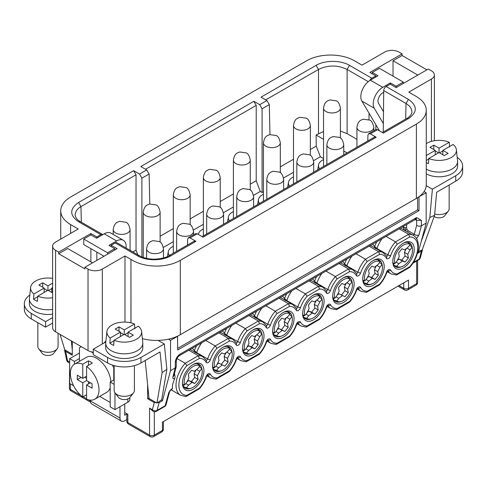 <?xml version="1.0" encoding="UTF-8"?>
<svg xmlns="http://www.w3.org/2000/svg" width="487" height="487" viewBox="0 0 487 487"><rect width="100%" height="100%" fill="white"/><g stroke="black" fill="none" stroke-linecap="round" stroke-linejoin="round"><path stroke-width="0.73" d="M403.51 243.031L403.51 243.031A15.176 8.76 120 0 0 392.778 261.622A15.176 8.76 120 0 0 403.51 267.813A15.176 8.76 120 0 0 414.242 249.228A15.176 8.76 120 0 0 403.51 243.031M403.023 243.33A13.825 7.981 -60 0 1 409.47 242.897A13.825 7.981 -60 0 1 411.022 244.34A13.825 7.981 -60 0 1 412.246 247.755M369.085 246.148L378.588 251.639L379.702 254.299A20.235 11.682 -60 0 1 386.343 258.134A3.372 1.948 -60 0 0 388.486 258.451A3.372 1.948 -60 0 0 390.635 255.657A20.235 11.682 -60 0 1 397.276 244.157L395.523 241.862L386.021 236.372M161.276 400.016L162.475 400.71L170.529 370.662L175.296 367.904L175.296 362.401C175.582 358.889 177.171 356.137 180.068 354.14L416.628 217.561L421.395 220.319L421.395 225.822L426.168 223.07L426.168 192.779L418.869 196.827A33.725 19.468 0 0 0 424.067 191.568A33.725 19.468 0 0 0 426.222 185.632A33.725 19.468 0 0 0 426.265 184.658L426.265 110.312A33.725 19.468 0 0 0 416.391 96.542L408.757 92.134L431.415 79.058A10.117 5.844 -0 0 0 434.374 74.925A10.117 5.844 -0 0 0 431.415 70.798L428.31 69.008L396.12 87.593L390.16 84.154L386.106 86.491A3.372 1.948 120 0 0 383.719 90.582L406.633 103.822L409.524 106.166L411.338 108.851L411.953 111.864C411.673 115.364 407.747 118.067 406.724 118.475L408.41 118.639C417.56 112.217 417.56 105.795 408.41 99.366L406.03 103.463L405.671 119.084M426.168 192.779L424.067 191.568M302.914 315.059L304.777 315.613L306.84 313.044L309.111 308.606L308.502 304.941L311.802 300.832L314.511 301.891L317.993 299.17L320.056 296.607L317.761 294.544M289.534 314.541L291.92 316.666A12.765 7.372 -60 0 1 283.324 335.233A12.765 7.372 -60 0 1 278.211 336.353A12.765 7.372 -60 0 1 276.64 335.677L273.889 334.776M291.92 316.666L289.856 319.235L287.58 323.672L288.194 327.337L284.889 331.446L282.186 330.387L278.704 333.108L276.64 335.677M363.01 280.366L364.873 280.92L366.936 278.351L369.207 273.913L368.592 270.248L371.898 266.139L374.606 267.199L378.089 264.478L380.152 261.909L377.857 259.851M160.12 236.238L173.305 228.628M190.167 218.888L203.353 211.279M220.215 201.545L233.401 193.929M250.263 184.196L256.217 180.756L256.217 105.399L145.57 169.281M426.168 223.07L418.114 253.118L421.456 251.189L422.375 250.135L422.357 249.472M256.217 180.756L260.253 191.458L262.085 192.511L263.449 191.726M316.112 65.349L318.492 69.446C328.037 64.899 337.57 64.899 347.109 69.446L349.489 65.349C340.803 60.071 324.811 60.065 316.112 65.349L261.02 97.156L266.888 100.547L259.735 104.675L262.085 108.79L262.085 192.511M259.735 104.675L253.867 101.29L256.217 105.399M163.34 247.408L173.305 241.655M193.388 230.059L203.353 224.306M223.436 212.716L233.401 206.963M253.483 195.366L260.253 191.458M356.928 139.312L347.109 133.645L340.401 131.076M323.538 131.514L316.106 135.021L323.538 139.312M343.743 150.976L347.085 152.906M434.154 216.484A6.221 3.592 0 0 0 434.641 216.8A6.221 3.592 0 0 0 444.722 215.723L448.277 211.139A10.117 5.844 0 0 0 449.16 208.753L449.16 185.011M79.436 361.342L79.436 347.803L81.341 346.701M323.538 108.102A8.431 4.87 0 0 0 326.01 111.541A8.431 4.87 0 0 0 335.196 112.6A8.431 4.87 0 0 0 340.401 108.102C339.53 103.755 338.13 101.326 336.188 100.803L329.863 99.945C327.769 100.876 324.665 101.034 323.538 108.102L323.538 165.659A8.431 4.87 0 0 0 323.648 166.438M319.606 168.77A13.49 7.786 180 0 1 318.547 164.892A13.49 7.786 180 0 1 322.431 160.15A13.49 7.786 180 0 1 323.538 159.578M319.582 297.198L321.962 299.322L319.898 301.885L317.627 306.323L314.292 304.399L314.906 308.064L311.601 312.173L308.892 311.114L307.12 312.496M317.627 306.323L318.242 309.994L314.906 308.064M256.186 335.208L254.196 339.092L254.811 342.757L251.505 346.872L248.796 345.807L247.031 347.188M259.486 331.891L261.872 334.015L259.808 336.584L257.538 341.022L254.196 339.092M259.808 336.584L256.71 334.794M342.927 278.022A13.825 7.981 -60 0 1 349.38 277.596A13.825 7.981 -60 0 1 352.15 282.448M379.501 130.869L361.865 101.083A13.49 7.786 120 0 1 370.363 80.16L377.997 75.753L372.275 72.447L372.275 73.823M145.187 360.508L149.028 398.494L156.948 403.066L161.69 399.724L166.871 369.28L164.308 343.962L158.147 340.407A33.725 19.468 0 0 0 168.435 339.159A33.725 19.468 0 0 0 177.536 336.158A33.725 19.468 0 0 0 180.306 334.727L416.391 198.422A33.725 19.468 0 0 0 418.869 196.827M229.444 349.24L231.824 351.364L229.761 353.927L227.49 358.365L228.105 362.036L224.799 366.145L218.748 363.156L216.983 364.538M222.09 365.086L218.608 367.801L215.814 366.187M387.944 270.754A22.256 12.851 -60 0 0 390.951 273.877L396.515 275.009L397.276 273.895L409.75 266.693A20.235 11.682 -60 0 0 417.822 247.165A20.235 11.682 -60 0 0 409.75 236.956L408.636 234.29L399.133 228.805M64.686 349.477L64.607 350.19L65.629 351.401L72.283 355.242L72.283 341.472M416.184 218.973L416.628 220.319L416.628 225.463L419.009 226.285L421.395 225.822L418.954 234.947C417.365 235.647 415.807 235.422 414.267 234.277L408.149 230.747L407.065 229.529L406.608 227.953L405.178 227.612L403.747 227.953L403.406 229.663M272.866 332.408L274.729 332.962L276.793 330.393L279.069 325.955L278.454 322.291L281.754 318.181L284.463 319.241L287.945 316.52L290.008 313.951L287.714 311.893M274.729 332.962A12.765 7.372 -60 0 1 283.324 314.395A12.765 7.372 -60 0 1 290.008 313.951M242.818 349.751L244.681 350.305L246.745 347.742L249.021 343.305L248.407 339.634L251.712 335.525L254.421 336.584L257.897 333.869L259.961 331.3L257.672 329.242M212.776 367.101L214.639 367.655L216.703 365.086L218.973 360.648L218.359 356.983L221.664 352.874L224.373 353.933L227.855 351.212L229.919 348.649L227.624 346.586M197.223 233.797L195.543 233.626L188.372 237.766L190.064 237.93L197.223 233.797L203.091 237.187L376.214 137.231L370.345 133.846L377.504 129.712L375.824 129.542L368.653 133.681L370.345 133.846M379.677 262.499L382.058 264.624A12.765 7.372 -60 0 1 373.462 283.19A12.765 7.372 -60 0 1 368.355 284.311A12.765 7.372 -60 0 1 366.778 283.635L364.026 282.734M382.058 264.624L379.994 267.193L377.723 271.63L378.338 275.295L375.033 279.404L372.324 278.345L368.842 281.066L366.778 283.635M82.772 382.776L82.772 396.948A20.235 11.682 60 0 1 70.371 373.413A20.235 11.682 60 0 1 74.566 364.148A20.235 11.682 60 0 1 82.772 364.197L82.772 378.369L77.287 375.203L77.287 379.61L82.772 382.776L86.589 380.572L92.073 383.738L92.073 388.145L86.589 384.98L90.405 382.776M383.257 132.026L383.719 90.582M332.962 297.709L334.825 298.263L336.888 295.7L339.159 291.263L338.544 287.592L341.85 283.483L344.559 284.542L348.041 281.827L350.104 279.258L347.809 277.2M377.504 129.712L383.366 133.103L408.41 118.639M369.067 113.24L368.994 119.772M132.884 251.962L136.031 250.148L137.784 254.792M375.848 76.995L375.848 75.893L369.889 72.447L402.079 53.862L398.981 52.072A10.117 5.844 180 0 0 384.675 52.072L362.018 65.155L354.39 60.747A33.725 19.468 0 0 0 306.694 60.747L70.609 197.046A33.725 19.468 0 0 0 60.735 210.816A33.725 19.468 0 0 0 70.609 224.58L78.243 228.987L55.585 242.069A10.117 5.844 0 0 0 52.626 246.197A10.117 5.844 0 0 0 55.585 250.33L58.69 252.12L90.88 233.535L96.84 236.974L96.84 238.076M368.653 133.681L367.935 135.203L367.801 140.95M187.519 245.034L187.653 239.287L188.372 237.766M266.888 100.547L269.305 104.62L269.981 134.582M168.465 393.405L169.421 392.236L166.122 404.557A3.372 2.386 15 0 1 165.166 405.726L168.8 392.492L170.353 390.148L172.489 388.267C172.191 385.722 172.934 382.545 174.717 378.728L175.101 376.591L174.449 373.474M253.867 101.29L140.834 166.548L146.697 169.933L139.544 174.066L141.9 178.175L141.9 256.917M146.697 169.933L149.113 174.011L149.795 203.974M202.099 236.615L374.521 137.072L376.214 137.231M403.273 83.466L403.273 82.084L379.428 68.32L372.275 72.447M390.397 84.288L390.397 82.912L382.764 87.319A13.49 7.786 120 0 0 374.266 108.242L383.348 123.582M390.397 82.912L396.12 86.217L396.12 87.593M403.273 82.084L396.12 86.217M402.079 53.862L402.079 55.512L393.021 60.747L393.021 76.167M102.8 234.637A3.372 1.948 -60 0 0 102.58 234.466A3.372 1.948 -60 0 0 100.894 234.637L96.84 236.974M139.544 174.066L133.675 170.675L136.031 174.79L80.665 206.756L78.48 208.32L76.228 210.889L75.047 214.974C75.716 218.006 77.457 220.209 80.276 221.591L78.59 221.755L100.894 234.637M375.848 75.893L371.8 78.23A3.372 1.948 120 0 0 369.883 80.452M393.021 60.747L417.822 75.065M402.079 55.512L426.88 69.836M416.391 198.422L416.391 124.075A33.725 19.468 0 0 0 426.265 110.312M124.982 322.09L124.982 255.973L130.942 259.413L130.942 322.851M130.942 259.413L131.003 322.869M318.242 309.994L314.937 314.103L311.601 312.173M233.401 211.62A13.49 7.786 0 0 0 232.293 212.192A13.49 7.786 0 0 0 228.409 216.934A13.49 7.786 0 0 0 229.468 220.818M149.546 408.112L152.37 409.737A3.372 1.948 -60 0 0 153.07 411.284L149.546 408.112L149.546 435.092A3.372 1.948 -60 0 0 150.24 436.638A3.372 3.372 0 0 0 153.612 436.638A3.372 1.948 -120 0 0 154.312 435.092A3.372 1.948 180 0 1 149.546 435.092L127.844 422.564L127.844 414.303L124.745 412.513L124.745 403.979M147.634 384.718L147.634 398.75L154.288 402.585L159.139 402.633L162.475 400.71M69.659 362.815L69.385 388.011A3.372 3.372 0 0 0 71.072 390.927A3.372 1.948 -60 0 1 70.371 389.387L70.371 383.878M383.701 92.287L382.764 92.828A6.745 3.896 -60 0 0 378.515 103.287L383.482 111.675M379.702 254.299L367.228 261.501L365.475 259.212L355.973 253.721M372.975 260.673A13.825 7.981 -60 0 1 379.422 260.247A13.825 7.981 -60 0 1 382.198 265.105M373.462 260.381L373.462 260.381A15.176 8.76 120 0 0 362.736 278.966A15.176 8.76 120 0 0 373.462 285.163A15.176 8.76 120 0 0 384.194 266.578A15.176 8.76 120 0 0 373.462 260.381M284.889 331.446L278.844 328.463L277.079 329.845M282.186 330.387L278.844 328.463M314.937 314.103L312.228 313.044L308.746 315.759L306.688 318.328L303.931 317.427M308.746 315.759L305.958 314.145M304.119 315.442L303.358 316.386M199.396 366.583L201.776 368.708L199.713 371.277L197.442 375.714L198.057 379.379L194.751 383.494L192.042 382.429L188.56 385.15L186.497 387.719L183.745 386.818M188.56 385.15L185.766 383.537M183.928 384.833L183.167 385.777M77.287 379.61L81.104 377.407M224.799 366.145L218.748 363.156M286.6 301.003L286.806 300.564L297.776 306.895A2.021 0.542 18.7 0 0 300.491 307.699A20.235 11.682 -60 0 1 307.133 296.199L319.606 288.998L318.498 286.332L308.989 280.847M307.133 296.199L305.386 293.905L295.877 288.42M203.353 177.493A8.431 4.87 0 0 0 205.824 180.933A8.431 4.87 0 0 0 215.011 181.986A8.431 4.87 0 0 0 220.215 177.493C219.345 173.147 217.939 170.712 216.003 170.194L209.678 169.33C207.578 170.261 204.479 170.426 203.353 177.493L203.353 235.044A8.431 4.87 0 0 0 203.463 235.83M203.353 228.969A13.49 7.786 0 0 0 202.245 229.541A13.49 7.786 0 0 0 198.361 234.284A13.49 7.786 0 0 0 198.337 234.442L198.361 234.284M334.825 298.263A12.765 7.372 -60 0 1 343.42 279.696A12.765 7.372 -60 0 1 350.104 279.258M37.84 322.692L37.84 346.427A10.117 5.844 0 0 0 38.723 348.814L42.278 353.404A6.221 3.592 0 0 0 43.556 354.475A6.221 3.592 0 0 0 53.637 353.404L57.192 348.814A10.117 5.844 0 0 0 58.075 346.427L58.075 333.272M38.723 348.814A10.117 5.844 0 0 0 40.805 350.561A10.117 5.844 0 0 0 57.192 348.814M346.695 266.31L346.902 265.872L357.866 272.203A2.021 0.542 18.7 0 0 360.587 273.006A3.372 1.948 -60 0 1 358.438 275.794A3.372 1.948 -60 0 1 356.295 275.484A20.235 11.682 -60 0 0 349.654 271.649L348.546 268.988L339.037 263.497M349.654 271.649L337.181 278.85L335.427 276.555L325.925 271.07M341.144 301.52A13.825 7.981 -60 0 1 335.549 301.544A13.825 7.981 -60 0 1 332.7 295.743M343.42 277.73L343.42 277.73A15.176 8.76 120 0 0 332.688 296.315A15.176 8.76 120 0 0 343.42 302.512A15.176 8.76 120 0 0 354.146 283.921A15.176 8.76 120 0 0 343.42 277.73L343.42 277.73M349.629 279.848L352.01 281.973A12.765 7.372 -60 0 1 343.42 300.54A12.765 7.372 -60 0 1 338.307 301.66A12.765 7.372 -60 0 1 336.73 300.978L333.979 300.077M255.03 318.017L255.565 316.769L254.47 315.905L254.177 316.982M114.147 365.627L114.147 390.489A10.117 5.844 0 0 0 115.029 392.869L118.585 397.459A6.221 3.592 0 0 0 119.869 398.536A6.221 3.592 0 0 0 129.95 397.459L133.505 392.869A10.117 5.844 0 0 0 134.382 390.489L134.382 365.627M288.194 327.337L284.858 325.413L281.553 329.522M52.626 283.154L47.957 285.851L47.957 290.258L37.73 296.157L37.353 301.337A17.897 10.337 180 0 1 35.301 300.315A17.897 10.337 180 0 1 33.536 299.134L33.92 293.953L44.14 288.054L44.14 292.456M33.536 299.134L37.688 296.735M197.442 375.714L194.1 373.791L194.715 377.455L191.409 381.564L188.706 380.505L186.935 381.887M198.057 379.379L194.715 377.455M107.572 254.184L107.572 252.808L114.725 248.674L109.003 245.375L116.636 240.968A13.49 7.786 -60 0 1 123.381 240.298A13.49 7.786 -60 0 1 126.084 248.035M419.009 196.912L419.009 210.676L177.682 350.007L177.536 336.158M170.529 370.662L170.529 340.37L177.682 336.243M173.305 246.312A13.49 7.786 0 0 0 172.197 246.885A13.49 7.786 0 0 0 168.313 251.627A13.49 7.786 0 0 0 169.373 255.511M293.491 176.927A13.49 7.786 0 0 0 292.389 177.499A13.49 7.786 0 0 0 288.499 182.241A13.49 7.786 0 0 0 289.558 186.119M253.277 329.772L253.277 329.772A15.176 8.76 120 0 0 242.544 348.357A15.176 8.76 120 0 0 253.277 354.554A15.176 8.76 120 0 0 264.009 335.963A15.176 8.76 120 0 0 253.277 329.772M252.79 330.064A13.825 7.981 -60 0 1 259.236 329.638A13.825 7.981 -60 0 1 260.788 331.075A13.825 7.981 -60 0 1 262.012 334.49M426.265 173.835A18.549 10.708 0 0 0 446.36 175.91A18.549 10.708 0 0 0 457.591 166.073L457.591 161.392A18.549 10.708 180 0 1 446.36 171.229A18.549 10.708 180 0 1 426.265 169.153M426.222 185.632L432.389 189.187L455.735 175.71A23.607 13.63 180 0 0 462.65 166.073L462.65 171.576A23.607 13.63 180 0 1 455.735 181.213L436.656 192.231L434.562 215.333L422.199 249.922L418.528 251.578M457.196 157.356A23.607 13.63 180 0 1 462.65 166.073M164.308 343.962L140.962 357.44A23.607 13.63 180 0 1 107.572 357.44L93.267 349.185L105.192 342.3L104.711 342.02L105.874 341.35M312.885 295.372A13.825 7.981 -60 0 1 319.332 294.939A13.825 7.981 -60 0 1 320.884 296.382A13.825 7.981 -60 0 1 322.102 299.797M182.728 384.45L184.591 385.004L186.655 382.435L188.926 377.997L188.311 374.333L191.616 370.223L194.325 371.283L197.807 368.562L199.871 365.993L197.576 363.935M394.257 263.4L393.496 264.344M406.42 248.467L404.429 252.357L405.044 256.022L401.738 260.131L399.03 259.072L397.264 260.454M352.01 281.973L349.946 284.542L347.675 288.98L348.29 292.644L344.985 296.753L338.94 293.764L337.168 295.146M344.985 296.753L338.94 293.764M110.196 402.463L99.671 396.388M421.212 241.546L429.826 217.464L432.389 189.187M429.826 217.464L434.562 215.333M86.589 380.572L86.589 366.401L92.311 363.095A20.235 11.682 60 0 0 88.494 360.897L88.494 365.299M173.305 194.837A8.431 4.87 0 0 0 175.777 198.282A8.431 4.87 0 0 0 184.963 199.335A8.431 4.87 0 0 0 190.167 194.837C189.297 190.496 187.891 188.061 185.955 187.538L179.63 186.679C177.53 187.611 174.431 187.769 173.305 194.837L173.305 252.394A8.431 4.87 0 0 0 173.415 253.173M244.681 350.305A12.765 7.372 -60 0 1 253.277 331.738A12.765 7.372 -60 0 1 259.961 331.3M293.491 125.451A8.431 4.87 0 0 0 295.962 128.891A8.431 4.87 0 0 0 305.148 129.944A8.431 4.87 0 0 0 310.353 125.451C309.482 121.105 308.082 118.67 306.14 118.152L299.815 117.288C297.721 118.219 294.617 118.384 293.491 125.451L293.491 183.002A8.431 4.87 0 0 0 293.6 183.788M116.636 240.968L104.236 233.809L96.603 238.21L90.88 234.911L83.727 239.038L107.572 252.808M300.491 307.699A3.372 1.948 -60 0 1 298.348 310.493A3.372 1.948 -60 0 1 296.199 310.176A20.235 11.682 -60 0 0 289.558 306.341L288.45 303.681L278.948 298.19M289.558 306.341L277.085 313.543L275.338 311.254L265.829 305.763M393.058 263.017L394.92 263.57L396.984 261.002L399.255 256.564L398.64 252.899L401.945 248.79L404.654 249.849L408.136 247.128L410.194 244.565L407.905 242.502M281.048 336.213A13.825 7.981 -60 0 1 275.459 336.237A13.825 7.981 -60 0 1 272.604 330.442M316.282 300.509L314.292 304.399M376.372 265.817L374.381 269.701L374.996 273.371L371.691 277.48L368.988 276.421L367.216 277.803M377.723 271.63L374.381 269.701M379.994 267.193L376.901 265.403M79.436 358.548L74.426 361.433L69.659 358.682L69.659 383.464L73.61 385.747M74.426 361.433L74.426 364.233M319.898 301.885L316.806 300.102M231.824 351.364A12.765 7.372 -60 0 1 223.229 369.931A12.765 7.372 -60 0 1 218.115 371.045A12.765 7.372 -60 0 1 216.545 370.37L213.793 369.469M218.608 367.801L216.545 370.37M394.92 263.57A12.765 7.372 -60 0 1 403.51 245.004A12.765 7.372 -60 0 1 410.194 244.565M168.435 339.159L170.529 340.37M103.999 256.247L83.727 244.547L83.727 239.038M201.776 368.708A12.765 7.372 -60 0 1 193.181 387.275A12.765 7.372 -60 0 1 188.073 388.395A12.765 7.372 -60 0 1 186.497 387.719M184.591 385.004A12.765 7.372 -60 0 1 193.181 366.437A12.765 7.372 -60 0 1 199.871 365.993M74.566 364.148L86.485 357.269A20.235 11.682 60 0 1 101.546 362.139A20.235 11.682 60 0 1 110.866 381.698M82.772 364.197L88.494 360.897M86.589 366.401A20.235 11.682 60 0 1 98.989 389.935A20.235 11.682 60 0 1 94.801 399.2A20.235 11.682 60 0 1 86.589 399.151L86.589 384.98M375.033 279.404L371.691 277.48M372.324 278.345L368.988 276.421M277.085 313.543A20.235 11.682 -60 0 0 270.449 325.048A3.372 1.948 -60 0 1 268.3 327.842A3.372 1.948 -60 0 1 266.152 327.526A20.235 11.682 -60 0 0 259.516 323.691L258.402 321.03L248.9 315.539M93.267 349.185L93.267 354.688L107.572 362.949A23.607 13.63 180 0 0 140.962 362.949L160.034 351.937L162.128 372.622L156.948 403.066M259.516 323.691L247.043 330.892L245.29 328.597L235.787 323.112M131.003 259.382A33.725 19.468 0 0 0 180.306 260.381L416.391 124.075M142.368 338.648A33.725 19.468 0 0 0 158.147 340.407M196.462 353.045L196.663 352.606L194.374 350.597L194.082 351.675M409.725 245.156L412.105 247.28L410.042 249.843L407.771 254.281L408.38 257.952L405.081 262.061L402.372 261.002L398.89 263.717L396.095 262.103M402.372 261.002L399.03 259.072M274.071 332.791L273.31 333.735M286.234 317.859L284.244 321.743L284.858 325.413M263.449 142.794A8.431 4.87 0 0 0 265.914 146.24A8.431 4.87 0 0 0 275.106 147.293A8.431 4.87 0 0 0 280.311 142.794C279.441 138.454 278.034 136.019 276.092 135.496L269.768 134.637C267.673 135.569 264.569 135.727 263.449 142.794L263.449 200.352A8.431 4.87 0 0 0 263.558 201.131M263.449 194.27A13.49 7.786 0 0 0 262.341 194.843A13.49 7.786 0 0 0 258.451 199.585A13.49 7.786 0 0 0 259.516 203.469M304.777 315.613A12.765 7.372 -60 0 1 313.372 297.046A12.765 7.372 -60 0 1 320.056 296.607M407.771 254.281L404.429 252.357M410.042 249.843L406.943 248.06M348.29 292.644L344.948 290.715L341.649 294.83M226.51 335.701L226.711 335.257L237.68 341.594A2.021 0.542 18.7 0 0 240.401 342.391A3.372 1.948 -60 0 1 238.253 345.186A3.372 1.948 -60 0 1 236.11 344.875A20.235 11.682 -60 0 0 229.468 341.04L228.354 338.374L218.852 332.889M229.468 341.04L216.995 348.242L215.242 345.947L205.739 340.462M119.972 406.73L119.972 418.023A6.745 3.896 120 0 0 121.373 421.109A6.745 3.896 120 0 0 124.745 420.774L126.857 419.557M126.857 414.047L124.745 415.271L124.745 412.513M342.276 295.694L338.794 298.415L336.73 300.978M338.794 298.415L336 296.802M334.161 298.093L333.4 299.042M82.772 378.369L86.589 376.165M222.742 347.414A13.825 7.981 -60 0 1 229.188 346.981A13.825 7.981 -60 0 1 231.964 351.839M52.626 317.573L45.571 321.645L31.265 313.385A23.607 13.63 180 0 1 24.35 303.748A23.607 13.63 180 0 1 29.804 295.037M52.626 323.082L45.571 327.154L31.265 318.894A23.607 13.63 180 0 1 24.35 309.257L24.35 303.748M313.579 160.673L320.361 156.753L316.233 146.106L310.353 149.503M280.311 166.846L293.491 159.237M283.531 178.017L293.491 172.264M375.848 129.524L375.848 124.696M93.267 352.168A10.117 5.844 180 0 1 88.019 350.561L55.585 331.836L55.585 250.33M124.982 255.973L102.325 269.055A10.117 5.844 180 0 1 88.019 269.055L84.921 267.266L84.921 268.915L58.69 253.77L58.69 252.12M148.979 397.97L147.634 398.75M194.751 383.494L191.409 381.564M321.962 299.322A12.765 7.372 -60 0 1 313.372 317.889A12.765 7.372 -60 0 1 308.259 319.003A12.765 7.372 -60 0 1 306.688 318.328M104.236 342.848L104.711 342.02M233.401 160.144A8.431 4.87 0 0 0 235.866 163.583A8.431 4.87 0 0 0 245.058 164.643A8.431 4.87 0 0 0 250.263 160.144C249.393 155.797 247.986 153.368 246.051 152.845L239.726 151.987C237.626 152.918 234.527 153.076 233.401 160.144L233.401 217.701A8.431 4.87 0 0 0 233.51 218.48M52.626 246.197L52.626 327.702A10.117 5.844 0 0 0 55.585 331.836M283.324 337.205A15.176 8.76 120 0 0 294.057 318.62A15.176 8.76 120 0 0 283.324 312.423L283.324 312.423A15.176 8.76 120 0 0 272.592 331.008A15.176 8.76 120 0 0 283.324 337.205M193.181 389.247A15.176 8.76 120 0 0 203.913 370.662A15.176 8.76 120 0 0 193.181 364.465L193.181 364.465A15.176 8.76 120 0 0 182.455 383.05A15.176 8.76 120 0 0 193.181 389.247M223.229 371.898A15.176 8.76 120 0 0 233.961 353.312A15.176 8.76 120 0 0 223.229 347.115L223.229 347.115A15.176 8.76 120 0 0 212.496 365.707A15.176 8.76 120 0 0 223.229 371.898M313.372 319.856A15.176 8.76 120 0 0 324.105 301.27A15.176 8.76 120 0 0 313.372 295.073L313.372 295.073A15.176 8.76 120 0 0 302.64 313.665A15.176 8.76 120 0 0 313.372 319.856M216.995 348.242A20.235 11.682 -60 0 0 210.354 359.741A3.372 1.948 -60 0 1 208.205 362.535A3.372 1.948 -60 0 1 206.062 362.218A20.235 11.682 -60 0 0 199.42 358.383L198.306 355.723L188.804 350.238M199.42 358.383L186.947 365.585L185.194 363.296L176.951 358.535M106.933 331.489L105.752 342.464A18.549 10.708 0 0 0 105.716 343.122L105.716 347.803A18.549 10.708 0 0 0 111.152 355.376A18.549 10.708 0 0 0 131.362 357.702A18.549 10.708 0 0 0 142.813 347.803L142.813 343.122A18.549 10.708 0 0 0 142.782 342.464L141.601 331.489A17.368 10.026 180 0 1 132.616 340.9A17.368 10.026 180 0 1 114.043 340.218L113.66 345.393A17.897 10.337 180 0 1 111.608 344.376A17.897 10.337 180 0 1 109.849 343.189L110.226 338.015A17.368 10.026 180 0 1 106.933 331.489A17.368 10.026 180 0 1 116.874 323.039A17.368 10.026 180 0 1 134.491 324.001L124.264 329.906L119.023 326.88L115.206 329.078L120.453 332.11L110.226 338.015M114.147 367.417L113.775 367.63L113.775 380.024M162.128 372.622L166.871 369.28M192.694 364.757A13.825 7.981 -60 0 1 199.14 364.331A13.825 7.981 -60 0 1 201.916 369.189M231.782 325.426A22.256 12.851 -60 0 0 226.711 335.257L224.422 333.254L224.13 334.326M224.988 335.366L225.518 334.112M92.548 262.858L67.748 248.54L58.69 253.77M169.421 392.236C169.78 391.146 170.724 390.044 172.252 388.93L172.489 388.267M153.612 436.638L161.721 431.957A3.372 1.948 -120 0 0 162.421 430.411L162.421 422.15L408.52 280.068L408.52 288.328A3.372 1.948 180 0 1 403.747 288.328A3.372 1.948 120 0 0 404.447 289.875A3.372 3.372 0 0 0 407.82 289.875A3.372 1.948 -120 0 0 408.52 288.328L416.628 283.647A3.372 1.948 180 0 0 417.615 282.271A3.372 3.372 0 0 1 415.928 285.193A3.372 1.948 -120 0 0 416.628 283.647L416.628 261.069M111.152 246.611L111.152 245.235L117.111 248.674L84.921 267.266M169.202 255.608L169.202 255.608C164.977 258.603 154.397 259.547 152.218 259.096C147.646 258.95 143.306 257.787 139.197 255.608L137.511 255.772C146.197 261.056 162.189 261.056 170.888 255.772L169.202 255.608L194.24 241.156L195.932 241.315L190.064 237.93M90.88 233.535L90.88 234.911M90.88 248.674L90.88 261.896M316.106 135.021L316.233 146.106M323.538 158.585L320.361 156.753M114.725 248.674L114.725 250.05M103.512 256.527L103.506 255.967M96.84 252.12L96.84 260.381M136.031 250.148L136.031 174.79M90.405 400.119L90.405 400.953A6.745 3.896 120 0 0 91.8 404.04L121.373 421.109M86.589 378.369L84.683 377.267M33.92 293.953A17.368 10.026 180 0 1 30.62 287.433L29.445 298.403A18.549 10.708 0 0 0 29.409 299.067L29.409 303.748A18.549 10.708 0 0 0 34.839 311.321A18.549 10.708 0 0 0 52.626 314.115M29.409 299.067A18.549 10.708 0 0 0 34.839 306.64A18.549 10.708 0 0 0 36.89 307.662A18.549 10.708 0 0 0 52.626 309.434M368.842 281.066L366.047 279.453M256.552 318.352L256.759 317.914L255.565 316.769M316.647 283.659L316.854 283.215L314.565 281.212L314.273 282.283M376.743 248.96L376.944 248.522L374.655 246.513L374.363 247.591M186.947 365.585A20.235 11.682 -60 0 0 178.875 385.12A20.235 11.682 -60 0 0 186.947 395.328L185.857 396.515L180.622 395.304A22.256 12.851 -60 0 1 185.194 363.296L198.306 355.723A22.256 12.851 -60 0 1 202.884 356.752L191.915 350.421A22.256 12.851 -60 0 0 189.881 349.611M186.947 395.328L199.42 388.127L199.36 388.796L186.302 396.381M371.191 284.171A13.825 7.981 -60 0 1 365.597 284.195A13.825 7.981 -60 0 1 362.742 278.4M91.063 351.766L93.267 353.038M111.152 245.235L115.2 242.897A3.372 1.948 -60 0 1 116.886 242.727L139.197 255.608M30.62 287.433A17.368 10.026 180 0 1 52.626 278.394M47.957 285.851L42.71 282.819L38.893 285.023L44.14 288.054M176.239 366.79L173.81 375.861L172.855 377.029L175.296 367.904L176.239 366.79L176.288 361.025C176.611 358.682 177.639 356.904 179.368 355.68L180.068 354.14M128.081 336.517L128.081 332.11L138.308 326.205A17.368 10.026 180 0 1 141.601 331.489M114.147 379.805L110.196 382.088L110.196 406.87L114.969 409.622L127.844 402.189A6.745 3.896 0 0 0 129.822 399.437L129.822 397.617M199.42 388.127A20.235 11.682 -60 0 0 206.062 376.621A3.372 1.948 -60 0 1 208.205 373.833A3.372 1.948 -60 0 1 210.354 374.144A20.235 11.682 -60 0 0 216.995 377.979L215.905 379.166L210.67 377.961A22.256 12.851 -60 0 1 207.663 374.838M409.75 266.693L409.561 267.485L396.625 274.954M336.535 309.647L337.181 308.588L349.654 301.386L349.465 302.183L336.42 309.702L330.856 308.569A22.256 12.851 -60 0 1 327.854 305.446M297.594 322.546L298.056 322.656L296.686 324.403A2.021 0.542 -161.3 0 1 296.199 324.579A3.372 1.948 -60 0 1 298.348 321.791A3.372 1.948 -60 0 1 300.491 322.102A20.235 11.682 -60 0 0 307.133 325.937L306.043 327.124L300.814 325.919A22.256 12.851 -60 0 1 297.807 322.796M307.133 325.937L319.606 318.735L319.551 319.405L306.487 326.996M216.995 377.979L229.468 370.777A20.235 11.682 -60 0 0 236.11 359.278A3.372 1.948 -60 0 1 238.253 356.484A3.372 1.948 -60 0 1 240.401 356.794A20.235 11.682 -60 0 0 247.043 360.63L245.953 361.817L240.718 360.611A22.256 12.851 -60 0 1 237.711 357.488M247.043 360.63L259.516 353.428A20.235 11.682 -60 0 0 266.152 341.929A3.372 1.948 -60 0 1 268.3 339.135A3.372 1.948 -60 0 1 270.449 339.451A20.235 11.682 -60 0 0 277.085 343.286L275.995 344.473L270.766 343.262A22.256 12.851 -60 0 1 267.759 340.145M366.583 292.297L367.228 291.244L379.702 284.043L379.513 284.834L366.468 292.358L360.904 291.22A22.256 12.851 -60 0 1 357.896 288.097M229.468 370.777L229.274 371.575L216.344 379.038M259.516 353.428L259.321 354.226L246.392 361.689M277.085 343.286L289.558 336.085L289.503 336.754L276.439 344.339M190.91 388.255A13.825 7.981 -60 0 1 185.316 388.279A13.825 7.981 -60 0 1 182.461 382.484M220.958 370.905A13.825 7.981 -60 0 1 215.364 370.93A13.825 7.981 -60 0 1 212.509 365.134M114.969 392.784L114.969 409.622M289.856 319.235L286.758 317.445M282.837 312.715A13.825 7.981 -60 0 1 289.284 312.289A13.825 7.981 -60 0 1 292.06 317.147M291.871 290.727A22.256 12.851 -60 0 0 286.806 300.564L284.518 298.555L284.225 299.633M44.14 288.602L47.483 290.532M51.774 288.602L48.432 290.532M51.774 292.456L51.774 288.054L52.626 288.548M417.578 197.698L417.578 209.854L419.009 210.676M417.578 209.854L177.682 348.357M199.713 371.277L196.62 369.487M196.091 369.901L194.1 373.791M364.873 280.92A12.765 7.372 -60 0 1 373.462 262.353A12.765 7.372 -60 0 1 380.152 261.909M257.538 341.022L258.147 344.686L254.811 342.757M104.236 233.809A13.49 7.786 -60 0 1 110.981 233.139L123.381 240.298M229.761 353.927L226.668 352.144M134.491 324.001L134.869 328.743M124.264 329.906L124.264 334.313L114.043 340.218M128.081 332.664L124.745 334.587M278.704 333.108L275.91 331.495M405.081 262.061L401.738 260.131M71.358 340.937L72.283 350.086M214.639 367.655A12.765 7.372 -60 0 1 223.229 349.088A12.765 7.372 -60 0 1 229.919 348.649M407.065 229.529L405.233 230.211L405.178 227.612M258.147 344.686L254.847 348.795L252.138 347.736L248.656 350.457L246.592 353.02L243.841 352.119M248.656 350.457L245.862 348.844M244.024 350.135L243.263 351.084M378.338 275.295L374.996 273.371M192.042 382.429L188.706 380.505M213.976 367.484L213.215 368.428M110.196 382.088L114.147 384.371M412.105 247.28A12.765 7.372 -60 0 1 403.51 265.847A12.765 7.372 -60 0 1 398.396 266.961A12.765 7.372 -60 0 1 396.826 266.286L394.074 265.385M398.89 263.717L396.826 266.286M349.946 284.542L346.854 282.752M47.957 290.258L52.626 292.949M405.093 230.637L405.233 230.211L406.231 231.295M60.102 334.441L64.801 349.867L72.283 354.183M228.105 362.036L224.763 360.106L221.457 364.215M345.173 265.975L345.709 264.727L344.607 263.863L344.321 264.94M115.029 392.869A10.117 5.844 0 0 0 117.111 394.616A10.117 5.844 0 0 0 133.505 392.869M254.847 348.795L251.505 346.872M105.716 343.122A18.549 10.708 0 0 0 111.152 350.695A18.549 10.708 0 0 0 131.362 353.02A18.549 10.708 0 0 0 142.813 343.122M351.967 256.034A22.256 12.851 -60 0 0 346.902 265.872L345.709 264.727M45.571 327.154L45.571 321.645M416.628 225.463L414.267 234.277L412.891 235.136M194.94 352.71L195.476 351.462M252.138 347.736L248.796 345.807M315.126 283.324L315.661 282.07M312.228 313.044L308.892 311.114M285.078 300.668L285.613 299.42M408.38 257.952L405.044 256.022M82.772 396.948L86.589 394.744M88.494 381.674L88.494 383.878M375.221 248.626L375.751 247.378M69.659 358.682L79.436 353.038M287.58 323.672L284.244 321.743M226.138 352.551L224.148 356.441L224.763 360.106M261.872 334.015A12.765 7.372 -60 0 1 253.277 352.582A12.765 7.372 -60 0 1 248.163 353.702A12.765 7.372 -60 0 1 246.592 353.02M347.675 288.98L344.339 287.05L344.948 290.715M42.71 282.819L42.71 287.227M405.233 230.211L403.339 229.34M52.626 297.709A17.368 10.026 180 0 1 37.73 296.157M52.626 287.561L51.774 288.054M227.49 358.365L224.148 356.441M364.209 280.749L363.448 281.693M346.324 283.166L344.339 287.05M110.196 387.798A20.235 11.682 60 0 1 106.72 392.315L94.801 399.2M112.29 365.055L113.775 367.63M428.816 158.482L439.043 152.577L444.29 155.609L448.107 153.405L442.86 150.373L453.08 144.475A17.368 10.026 180 0 1 456.38 149.752A17.368 10.026 180 0 1 447.395 159.17A17.368 10.026 180 0 1 428.816 158.482L428.438 163.656A17.897 10.337 180 0 1 426.387 162.64A17.897 10.337 180 0 1 426.265 162.567M426.265 143.586A17.368 10.026 180 0 1 449.27 142.271L449.647 147.007M119.023 326.88L119.023 331.282M120.453 332.664L123.789 334.587M426.265 160.503L428.779 159.054M435.226 154.781L435.226 150.373L426.265 155.548M439.517 152.851L442.86 150.927M435.226 150.927L438.568 152.851M442.86 154.781L442.86 150.373M120.453 336.517L120.453 332.11M124.264 334.313L129.512 337.339L133.328 335.141L128.081 332.11M439.043 152.577L439.043 148.17L449.27 142.271M439.043 148.17L433.795 145.144L429.978 147.348L435.226 150.373M433.795 145.144L433.795 149.552M109.849 343.189L114.001 340.79M251 353.562A13.825 7.981 -60 0 1 245.411 353.586A13.825 7.981 -60 0 1 242.556 347.785M311.096 318.863A13.825 7.981 -60 0 1 305.501 318.888A13.825 7.981 -60 0 1 302.652 313.092M456.38 149.752L457.555 160.728A18.549 10.708 180 0 1 457.591 161.392M434.684 214.024A10.117 5.844 0 0 0 448.277 211.139M401.239 266.821A13.825 7.981 -60 0 1 395.645 266.846A13.825 7.981 -60 0 1 392.79 261.05M390.635 255.657A2.021 0.542 -161.3 0 1 387.914 254.853L376.944 248.522A22.256 12.851 -60 0 1 382.015 238.685M386.55 256.095A1.351 0.779 -60 0 0 387.914 254.853A22.256 12.851 -60 0 1 395.523 241.862L408.636 234.29A22.256 12.851 -60 0 1 413.207 235.324L402.238 228.987A22.256 12.851 -60 0 0 400.211 228.184M359.394 130.82A8.431 4.87 0 0 0 368.586 131.874A8.431 4.87 0 0 0 373.791 127.375C372.908 123.022 371.508 120.593 369.572 120.076L363.247 119.218C361.153 120.149 358.048 120.307 356.928 127.375A8.431 4.87 0 0 0 359.394 130.82M329.346 148.164A8.431 4.87 0 0 0 338.538 149.223A8.431 4.87 0 0 0 343.743 144.724C342.866 140.372 341.46 137.937 339.524 137.425L333.199 136.561C331.105 137.498 328.007 137.657 326.88 144.724A8.431 4.87 0 0 0 329.346 148.164M403.747 226.138L403.747 227.953A24.283 14.02 -60 0 0 402.506 226.857M406.608 224.483L406.608 227.953M69.659 361.987L67.547 360.77A3.372 1.948 120 0 0 68.247 362.316A3.372 3.372 0 0 1 66.628 360.07A3.372 1.376 -11.6 0 0 67.547 360.77L65.629 351.401M119.972 418.023L88.342 399.76M86.589 398.75L83.125 396.747M81.019 395.529L70.371 389.387A3.372 1.948 180 0 1 69.385 388.011M368.251 81.652L347.109 69.446L347.109 133.645M70.609 233.395L70.609 224.58M149.113 174.011L141.9 178.175M370.363 80.16L382.764 87.319M421.395 220.319L416.628 220.319L415.228 219.509M133.675 170.675L78.59 202.482C69.44 208.905 69.44 215.327 78.59 221.755M349.489 65.349L371.8 78.23M431.415 141.37L431.415 79.058M269.305 104.62L262.085 108.79M163.407 421.584L163.407 429.035A3.372 1.948 180 0 1 162.421 430.411L154.312 435.092L154.312 411.71M159.139 402.633L157.058 410.407A3.372 2.386 15 0 1 152.37 409.737L154.288 402.585M149.065 252.248A8.431 4.87 0 0 0 158.257 253.307A8.431 4.87 0 0 0 163.462 248.808C162.585 244.456 161.179 242.021 159.243 241.509L152.918 240.651C150.824 241.582 147.725 241.741 146.599 248.808A8.431 4.87 0 0 0 149.065 252.248M370.163 245.527A22.256 12.851 -60 0 1 372.196 246.337L383.166 252.668A22.256 12.851 -60 0 0 378.588 251.639L365.475 259.212A22.256 12.851 -60 0 0 357.866 272.203A1.351 0.779 -60 0 1 356.502 273.444M337.181 278.85A20.235 11.682 -60 0 0 330.539 290.349A3.372 1.948 -60 0 1 328.396 293.144A3.372 1.948 -60 0 1 326.247 292.833A2.021 1.558 -29 0 0 326.588 291.025L323.07 287.367A22.256 12.851 -60 0 0 318.498 286.332L305.386 293.905A22.256 12.851 -60 0 0 297.776 306.895A1.351 0.779 -60 0 1 296.406 308.137M179.113 234.904A8.431 4.87 0 0 0 188.305 235.958A8.431 4.87 0 0 0 193.509 231.459C192.627 227.106 191.227 224.677 189.291 224.16L182.966 223.302C180.872 224.233 177.767 224.391 176.647 231.459A8.431 4.87 0 0 0 179.113 234.904M340.115 262.877A22.256 12.851 -60 0 1 342.148 263.686L353.118 270.017A22.256 12.851 -60 0 0 348.546 268.988L335.427 276.555A22.256 12.851 -60 0 0 327.824 289.552L316.854 283.215A22.256 12.851 -60 0 1 321.919 273.384M153.07 411.284A3.372 3.372 0 0 0 156.443 411.284A3.372 1.948 60 0 0 157.058 410.407L165.166 405.726A3.372 1.948 60 0 1 164.545 406.602A3.372 3.372 0 0 0 166.122 404.557M174.717 378.728L172.964 378.624L172.855 377.029M310.067 280.226A22.256 12.851 -60 0 1 312.1 281.029L323.07 287.367M209.16 217.555A8.431 4.87 0 0 0 218.346 218.608A8.431 4.87 0 0 0 223.551 214.116C222.675 209.763 221.268 207.328 219.339 206.817L213.014 205.952C210.92 206.884 207.815 207.048 206.689 214.116A8.431 4.87 0 0 0 209.16 217.555M128.544 424.11A3.372 1.948 -60 0 1 127.844 422.564A3.372 1.948 180 0 1 126.857 421.188A3.372 3.372 0 0 0 128.544 424.11L150.24 436.638M455.735 181.213L455.735 175.71M361.865 101.083L374.266 108.242M280.019 297.569A22.256 12.851 -60 0 1 282.052 298.379L293.022 304.71A22.256 12.851 -60 0 0 288.45 303.681L275.338 311.254A22.256 12.851 -60 0 0 267.728 324.245L256.759 317.914A22.256 12.851 -60 0 1 261.829 308.076M269.256 182.862A8.431 4.87 0 0 0 278.442 183.916A8.431 4.87 0 0 0 283.647 179.417C282.77 175.064 281.364 172.635 279.435 172.118L273.11 171.26C271.009 172.191 267.911 172.349 266.785 179.417A8.431 4.87 0 0 0 269.256 182.862M127.844 414.303L127.844 419.812M249.971 314.919A22.256 12.851 -60 0 1 252.004 315.728L262.974 322.059A22.256 12.851 -60 0 0 258.402 321.03L245.29 328.597A22.256 12.851 -60 0 0 237.68 341.594A1.351 0.779 -60 0 1 236.317 342.83M180.306 334.727L180.306 260.381M192.182 348.284A24.283 14.02 -60 0 1 194.374 350.597A24.283 14.02 -60 0 1 196.571 345.752M403.747 282.825L403.747 288.328L398.981 285.577M219.929 332.268A22.256 12.851 -60 0 1 221.956 333.071L232.926 339.409A22.256 12.851 -60 0 0 228.354 338.374L215.242 345.947A22.256 12.851 -60 0 0 207.632 358.937L196.663 352.606A22.256 12.851 -60 0 1 201.734 342.769M31.265 318.894L31.265 313.385M222.224 330.941A24.283 14.02 -60 0 1 224.422 333.254A24.283 14.02 -60 0 1 226.619 328.402M252.272 313.591A24.283 14.02 -60 0 1 254.47 315.905A24.283 14.02 -60 0 1 256.667 311.059M282.32 296.242A24.283 14.02 -60 0 1 284.518 298.555A24.283 14.02 -60 0 1 286.715 293.71M312.368 278.899A24.283 14.02 -60 0 1 314.565 281.212A24.283 14.02 -60 0 1 316.757 276.36M342.416 261.549A24.283 14.02 -60 0 1 344.607 263.863A24.283 14.02 -60 0 1 346.805 259.011M372.464 244.2A24.283 14.02 -60 0 1 374.655 246.513A24.283 14.02 -60 0 1 376.853 241.668M88.019 269.055L88.019 350.561M413.366 262.426L419.374 258.962A3.372 1.948 60 0 1 418.753 259.839A3.372 3.372 0 0 0 420.324 257.793L422.375 250.135M102.325 269.055L102.325 343.95M360.587 273.006A20.235 11.682 -60 0 1 367.228 261.501M319.606 288.998A20.235 11.682 -60 0 1 326.247 292.833M240.401 342.391A20.235 11.682 -60 0 1 247.043 330.892M296.199 324.579A20.235 11.682 -60 0 1 289.558 336.085M337.181 308.588A20.235 11.682 -60 0 1 330.539 304.752A3.372 1.948 -60 0 0 328.396 304.442A3.372 1.948 -60 0 0 326.247 307.236A20.235 11.682 -60 0 1 319.606 318.735M349.563 302.104C352.789 298.458 355.193 294.325 356.782 289.71A2.021 0.542 -161.3 0 1 356.295 289.887A20.235 11.682 -60 0 1 349.654 301.386M356.295 289.887A3.372 1.948 -60 0 1 358.438 287.093A3.372 1.948 -60 0 1 360.587 287.409A2.021 1.558 151 0 1 357.927 288.079M367.228 291.244A20.235 11.682 -60 0 1 360.587 287.409M397.276 273.895A20.235 11.682 -60 0 1 390.635 270.06A3.372 1.948 -60 0 0 388.486 269.743A3.372 1.948 -60 0 0 386.343 272.537A20.235 11.682 -60 0 1 379.702 284.043M409.75 236.956L397.276 244.157M318.492 133.645L318.492 69.446L265.756 99.89M210.354 359.741A2.021 0.542 -161.3 0 1 207.632 358.937A1.351 0.779 -60 0 1 206.269 360.179M270.449 325.048A2.021 0.542 -161.3 0 1 267.728 324.245A1.351 0.779 -60 0 1 266.359 325.486M330.539 290.349A2.021 0.542 -161.3 0 1 327.824 289.552A1.351 0.779 -60 0 1 326.454 290.788M416.628 217.561L415.928 219.107L414.242 218.937M420.324 257.793A3.372 2.386 15 0 1 419.374 258.962L421.456 251.189M386.106 86.491L408.41 99.366M418.954 234.947L416.58 238.727M175.296 362.401L176.288 361.025M170.888 255.772L195.932 241.315M137.511 255.772L115.2 242.897M386.343 258.134A2.021 1.558 -29 0 0 386.684 256.332L383.166 252.668M207.693 374.813A2.021 1.558 -29 0 0 210.354 374.144M353.118 270.017L356.636 273.676A2.021 1.558 151 0 1 356.295 275.484M206.062 376.621A2.021 0.542 18.7 0 0 206.549 376.445L207.919 374.698L207.45 374.588M237.741 357.47A2.021 1.558 -29 0 0 240.401 356.794M236.11 359.278A2.021 0.542 18.7 0 0 236.597 359.096L237.966 357.348L237.498 357.245M206.062 362.218A2.021 1.558 -29 0 0 206.403 360.417L202.884 356.752M293.022 304.71L296.54 308.374A2.021 1.558 151 0 1 296.199 310.176M267.789 340.121A2.021 1.558 -29 0 0 270.449 339.451M266.152 341.929A2.021 0.542 18.7 0 0 266.639 341.752L268.008 339.999L267.546 339.896M262.974 322.059L266.492 325.718A2.021 1.558 151 0 1 266.152 327.526M386.343 272.537A2.021 0.542 18.7 0 0 386.83 272.361C385.241 276.975 382.831 281.109 379.61 284.755M297.837 322.771A2.021 1.558 -29 0 0 300.491 322.102M326.247 307.236A2.021 0.542 18.7 0 0 326.734 307.053C325.146 311.668 322.741 315.801 319.515 319.448M232.926 339.409L236.445 343.067A2.021 1.558 151 0 1 236.11 344.875M327.885 305.428A2.021 1.558 -29 0 0 330.539 304.752M387.975 270.729A2.021 1.558 -29 0 0 390.635 270.06M239.208 200.206A8.431 4.87 0 0 0 248.394 201.265A8.431 4.87 0 0 0 253.599 196.766C252.723 192.414 251.316 189.979 249.387 189.467L243.062 188.609C240.962 189.54 237.863 189.699 236.737 196.766A8.431 4.87 0 0 0 239.208 200.206M127.844 402.189L127.844 398.932M81.329 222.2L80.97 206.579L78.59 202.482M143.257 257.422L143.257 212.186A8.431 4.87 0 0 0 145.729 215.631A8.431 4.87 0 0 0 154.915 216.685A8.431 4.87 0 0 0 160.12 212.186L160.12 242.094M140.962 362.949L140.962 357.44M407.589 232.074L408.149 230.747M299.304 165.513A8.431 4.87 0 0 0 308.49 166.566A8.431 4.87 0 0 0 313.695 162.074C312.818 157.721 311.412 155.286 309.482 154.775L303.158 153.91C301.057 154.842 297.959 155.006 296.833 162.074A8.431 4.87 0 0 0 299.304 165.513M107.572 362.949L107.572 357.44M130.072 229.535C129.201 225.189 127.801 222.754 125.859 222.236L119.534 221.372C117.44 222.303 114.335 222.468 113.209 229.535A8.431 4.87 0 0 0 115.681 232.975A8.431 4.87 0 0 0 124.867 234.034A8.431 4.87 0 0 0 130.072 229.535L130.072 250.342M390.951 273.877L387.147 271.679M60.735 239.099L60.735 210.816M417.615 260.496L417.615 282.271M434.374 140.719L434.374 74.925M228.409 216.934L227.557 221.92M360.904 291.22L357.099 289.022M343.743 154.842L343.743 144.724M415.928 285.193L407.82 289.875M193.509 234.801L193.509 231.459M330.856 308.569L327.051 306.372M168.313 251.627L167.479 256.497M288.499 182.241L287.647 187.227M300.814 325.919L297.003 323.721M223.551 224.227L223.551 214.116M270.766 343.262L266.955 341.064M126.857 413.737L126.857 421.188M240.718 360.611L236.907 358.414M90.539 402.171L71.072 390.927M258.451 199.585L257.599 204.57M210.67 377.961L206.865 375.763M373.791 130.717L373.791 127.375M412.842 263.254L418.753 259.839M180.622 395.304L171.083 389.801M179.368 355.68L416.403 218.907L415.928 218.773M68.247 362.316L69.385 362.973M404.447 289.875L397.995 286.149M161.721 431.957A3.372 3.372 0 0 0 163.407 429.035M66.628 360.07L64.607 350.19M409.652 267.406C419.301 257.087 421.553 239.507 413.207 235.324M229.377 371.49C232.597 367.843 235.008 363.71 236.597 359.096M259.419 354.146C262.645 350.5 265.05 346.367 266.639 341.752M327.635 305.203L328.104 305.306L326.734 307.053M357.683 287.854L358.152 287.957L356.782 289.71M289.467 336.797C292.693 333.151 295.098 329.017 296.686 324.403M199.329 388.839C202.549 385.193 204.96 381.059 206.549 376.445M387.731 270.504L388.2 270.614L386.83 272.361M156.443 411.284L164.545 406.602M102.58 234.466L80.276 221.591M283.647 189.534L283.647 179.417M382.38 132.531L406.724 118.475M160.12 212.186C159.249 207.839 157.849 205.411 155.907 204.887L149.582 204.029C147.488 204.96 144.383 205.118 143.257 212.186M163.462 257.94L163.462 248.808M313.695 172.185L313.695 162.074M253.599 206.884L253.599 196.766M113.209 234.43L113.209 229.535M280.311 172.702L280.311 142.794M146.599 258.347L146.599 248.808M206.689 233.967L206.689 214.116M296.833 181.925L296.833 162.074M340.401 138.01L340.401 108.102M326.88 164.576L326.88 144.724M176.647 251.31L176.647 231.459M266.785 199.268L266.785 179.417M236.737 216.618L236.737 196.766M310.353 155.353L310.353 125.451M318.547 164.892L317.694 169.878M356.928 147.226L356.928 127.375M220.215 207.395L220.215 177.493M250.263 190.052L250.263 160.144M190.167 224.744L190.167 194.837M394.184 265.537L398.396 266.961M183.855 386.964L188.073 388.395M364.136 282.88L368.355 284.311M213.903 369.621L218.115 371.045M304.04 317.579L308.259 319.003M334.088 300.229L338.307 301.66M273.998 334.922L278.211 336.353M243.95 352.271L248.163 353.702"/></g></svg>
